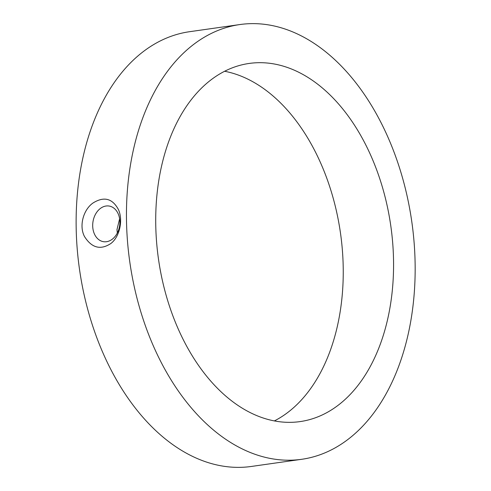 <?xml version="1.0" encoding="UTF-8"?>
<svg xmlns="http://www.w3.org/2000/svg" width="491" height="491" viewBox="0 0 491 491"><rect width="100%" height="100%" fill="white"/><g stroke="black" fill="none" stroke-linecap="round" stroke-linejoin="round"><path stroke-width="0.74" d="M224.614 71.269A180.878 117.337 -98.1 0 1 340.49 233.151A180.878 117.337 -98.1 0 1 274.352 420.922M301.726 459.294L251.404 466.45A219.557 142.427 -98.1 0 1 79.474 269.142A219.557 142.427 -98.1 0 1 189.557 31.706L239.878 24.55A219.557 142.427 -98.1 0 1 267.773 24.777A219.557 142.427 -98.1 0 1 414.152 243.1A219.557 142.427 -98.1 0 1 301.726 459.294A219.557 142.427 -98.1 0 1 129.796 261.979A219.557 142.427 -98.1 0 1 239.878 24.55M84.501 236.539C91.719 247.943 100.477 250.281 110.782 243.561C119.522 237.128 123.321 220.477 118.503 209.706C112.556 198.493 104.147 196.197 93.284 202.826C83.697 209.129 78.677 225.572 84.501 236.539M272.143 63.634A180.878 117.337 -98.1 0 1 392.739 243.493A180.878 117.337 -98.1 0 1 300.118 421.591A180.878 117.337 -98.1 0 1 158.476 259.045A180.878 117.337 -98.1 0 1 249.17 63.443A180.878 117.337 -98.1 0 1 272.143 63.634M117.318 233.01L116.987 229.567L119.62 218.777M92.695 225.792A18.044 13.472 98.8 0 1 109.057 206.03A18.044 13.472 98.8 0 1 119.601 225.928A18.044 13.472 98.8 0 1 103.521 241.689A18.044 13.472 98.8 0 1 94.18 233.421A18.044 13.472 98.8 0 1 92.695 225.792"/></g></svg>

